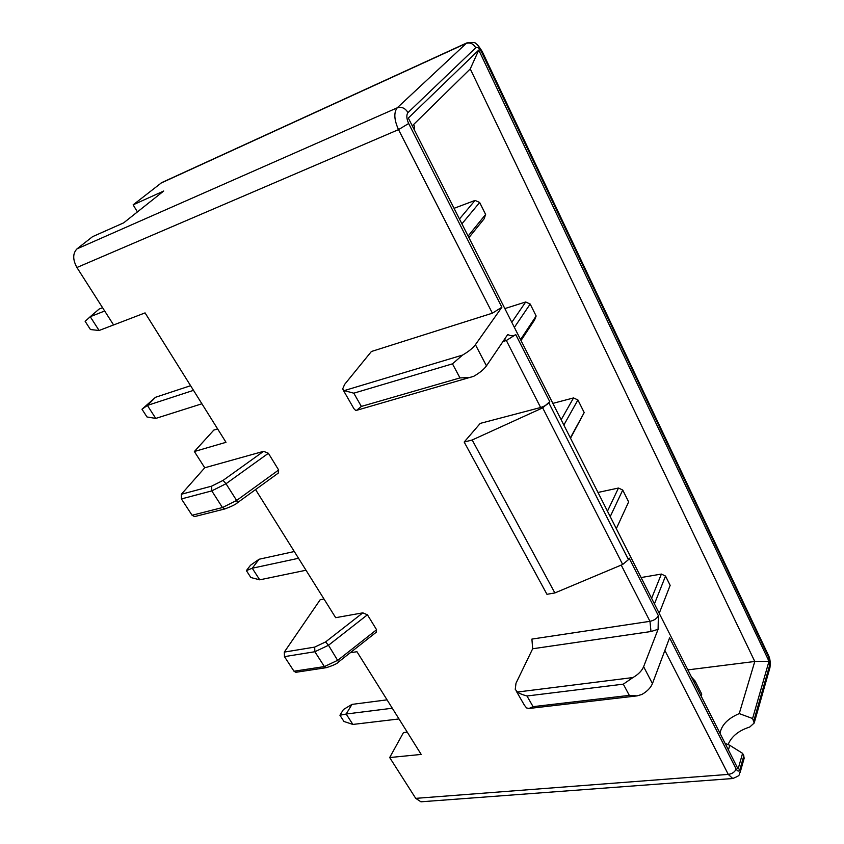 <?xml version="1.0" encoding="UTF-8"?>
<svg xmlns="http://www.w3.org/2000/svg" width="844" height="844" viewBox="0 0 844 844"><rect width="100%" height="100%" fill="white"/><g stroke="black" fill="none" stroke-linecap="round" stroke-linejoin="round"><path stroke-width="1.27" d="M387.048 699.845L351.969 704.392L343.434 709.509L339.932 715.258L343.962 721.472L352.876 724.437L399.001 718.951M339.932 715.258L346.167 714.013L352.876 724.437M452.479 363.848L462.533 355.092C468.578 351.589 472.872 348.129 475.415 344.69L501.874 307.237L492.39 313.187L371.402 351.505L344.637 384.379L342.632 389.042L344.215 390.603L353.794 393.188L452.479 363.848L459.98 377.922L361.359 406.418L353.794 393.188M343.213 390.055L353.91 408.665L355.535 410.3L356.664 410.311L473.737 376.297C479.74 372.816 483.981 369.334 486.46 365.853L507.75 334.498C510.81 336.112 513.479 336.134 515.747 334.583L549.771 401.649L542.681 407.863L622.672 564.467L554.867 592.942L546.954 594.303L464.179 442.045L480.236 423.393L540.624 407.504C544.855 406.175 547.904 404.234 549.771 401.649M548.948 403.052L628.464 559.635L629.139 558.095L658.373 615.719L658.088 629.308L650.988 631.523L532.669 648.762L515.99 683.26L515.251 689.326L517.435 692.038C519.092 693.357 522.267 694.675 526.972 695.994L623.315 684.157L629.308 695.382L637.03 695.889L641.883 694.464C647.242 691.352 650.766 687.733 652.444 683.587L669.587 637.832L736.126 769C737.74 771.701 739.049 771.732 740.04 769.063L743.828 755.813L743.965 758.999M623.315 684.157L632.947 677.553C638.338 674.43 641.904 670.811 643.624 666.697L658.088 629.308M725.059 743.3L729.775 745.305L742.593 753.344L743.828 755.813M742.593 753.344L738.089 769.032L408.327 118.044L478.759 50.07L769 661.274L752.584 718.518L739.239 713.591C727.918 718.423 721.514 725.017 720.016 733.362M728.034 744.756C731.347 736.517 738.595 730.598 749.767 727.011L754.198 723.023L752.584 718.518M610.223 516.612L622.735 490.047L628.632 501.916L616.32 528.66M407.251 732.138L403.464 732.571L389.685 757.553L421.188 754.43L356.949 651.705L350.186 652.771M664.872 650.439L728.266 774.402L732.771 778.516L420.945 801.8L415.723 798.361L389.685 757.553M729.775 745.305L728.404 749.915M607.469 511.169L618.473 488.032L622.735 490.047M597.985 492.453L618.473 488.032M294.303 551.522L259.119 559.234L250.51 565.237L246.374 570.618L250.847 577.528L259.73 579.828L306.003 570.238M246.374 570.618L252.25 568.223L259.73 579.828M701.121 696.047L701.754 694.127L695.161 681.097L691.468 676.994M687.871 669.883L754.789 661.474L739.239 713.591M694.506 683.007L695.161 681.097M651.61 598.312L661.379 574.068L665.526 576.062L670.157 585.367L659.217 613.335M665.526 576.062L654.438 603.893M661.379 574.068L641.092 577.549M412.273 125.83L470.256 68.923L754.789 661.474L769 661.274M392.302 708.232L346.167 714.013L351.969 704.392M217.636 428.921L213.827 430.071L194.363 451.519L226.002 442.309L145.062 312.892L113.592 324.961L76.92 267.506C72.637 259.614 72.658 253.411 76.994 248.874L92.576 236.658L123.646 222.869L163.715 191.018L133.13 204.849L137.424 211.918M194.363 451.519L204.744 467.776L263.592 451.329L268.392 453.27L278.647 470.002L278.288 473.083L237.502 502.686L236.626 500.46L222.468 507.55L224.947 508.921C231.994 506.252 236.172 504.163 237.502 502.686L237.185 502.676M255.563 489.573L335.669 617.681L362.825 612.849L367.435 614.801L376.582 629.729L337.948 660.177L324.391 666.581L326.217 667.688L295.822 672.299L293.986 671.223L284.46 656.643L284.301 652.096L320.192 599.725L323.99 599.008M376.582 629.729L376.171 632.272M532.669 648.762L531.91 639.087L649.975 621.321C654.079 620.435 656.875 618.568 658.373 615.719M504.322 339.541L506.358 340.501L502.982 341.514M413.265 127.792L414.562 126.516L413.571 124.553M414.436 130.103L414.562 126.516M468.905 237.639L484.182 218.733L485.616 214.45L479.666 202.486L475.056 200.418L454.051 208.32M504.849 308.587L525.696 301.983L530.19 304.04L536.14 315.994L534.632 319.887L521.022 340.512M552.862 403.379L573.54 397.925L577.918 399.961L584.196 412.579L570.523 438.236M563.845 425.049L577.918 399.961M570.344 437.888L584.196 412.579M561.165 419.774L573.54 397.925M536.14 315.994L520.548 339.583M514.376 327.398L530.19 304.04M511.802 322.313L525.696 301.983M485.616 214.45L468.103 236.056M479.666 202.486L461.921 223.839M475.056 200.418L459.463 218.997M470.256 68.923L478.759 50.07M492.39 313.187L398.516 129.628C394.106 119.816 393.673 112.547 397.207 107.832L466.785 42.928L161.753 182.589L133.13 204.849M298.523 558.285L252.25 568.223L259.119 559.234M102.578 307.691L99.107 309.073L90.234 316.7L99.107 330.489L113.581 324.94M104.688 311.003L90.234 316.7L85.138 321.332L90.445 329.54L99.107 330.489M190.596 385.697L155.528 397.281L147.383 405.426L155.76 418.424L201.906 403.78M193.508 390.35L147.383 405.426L141.992 409.234L146.993 416.968L155.76 418.424M141.992 409.234L155.528 397.281M540.624 407.504L506.358 340.501L515.747 334.583M356.664 410.311L361.359 406.418M470.825 377.479L459.98 377.922M554.867 592.942L472.186 439.998L542.681 407.863M472.186 439.998L464.179 442.045M628.464 559.635L622.672 564.467M629.308 695.382L533.081 706.66L528.977 708.485L526.582 707.947L524.377 705.183L516.19 690.941M224.947 508.921L194.584 516.591L192.084 515.262L181.428 498.931L181.355 494.257L204.744 467.776M76.92 267.506L398.516 129.628L408.665 123.498C406.47 118.593 406.249 114.963 407.99 112.6L475.731 47.77C477.556 46.663 479.561 48.192 481.766 52.36L768.473 656.832L769.538 665.716L753.776 720.955M408.665 123.498L501.874 307.237M486.46 365.853L475.415 344.69M652.444 683.587L643.624 666.697M736.126 769C734.881 771.996 732.254 773.8 728.266 774.402L415.723 798.361M278.647 470.002L236.626 500.46L226.013 483.728L268.392 453.27M621.216 565.079L649.975 621.321L650.988 631.523M407.99 112.6C405.183 108.074 401.596 106.481 397.207 107.832L76.994 248.874M160.677 183.243L465.899 43.519C469.992 42.179 473.273 43.593 475.731 47.77M338.581 661.918L328.485 645.27L367.435 614.801M284.46 656.643L314.875 651.737L328.485 645.27L325.573 641.936L362.825 612.849M284.301 652.096L314.685 647.105L314.875 651.737L324.391 666.581L293.986 671.223M462.533 355.092L344.215 390.603M533.081 706.66L526.972 695.994M632.947 677.553L517.435 692.038M181.428 498.931L211.791 490.892L226.013 483.728L223.048 480.405L211.686 486.133L181.355 494.257M223.048 480.405L263.592 451.329M211.686 486.133L211.791 490.892L222.468 507.55L192.084 515.262M314.685 647.105L325.573 641.936M740.167 772.313L740.04 769.063M481.766 52.36L482.177 51.442M769.538 665.716L769.612 668.87M768.473 656.832L768.188 654.775M528.977 708.485L637.03 695.889M326.217 667.688C333.317 665.462 337.463 663.532 338.634 661.886L376.371 632.114M732.771 778.516C742.182 774.592 737.719 775.594 740.494 771.163L744.271 757.891M466.785 42.928C472.978 42.242 475.868 42.443 475.446 43.519C476.628 43.508 478.907 46.22 482.283 51.653L768.504 655.461C770.118 658.647 770.593 662.751 769.928 667.741L754.198 723.023"/></g></svg>
